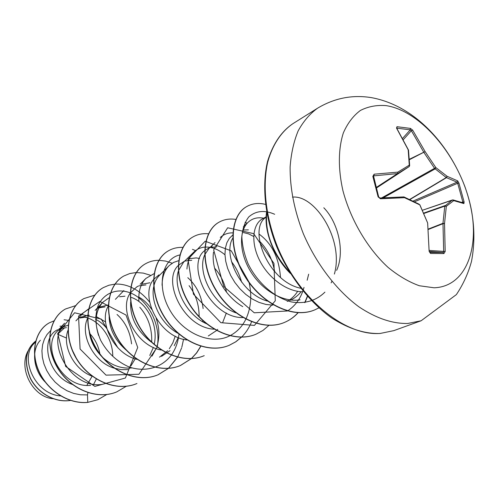 <?xml version="1.0" encoding="UTF-8"?>
<svg xmlns="http://www.w3.org/2000/svg" width="499" height="499" viewBox="0 0 499 499"><rect width="100%" height="100%" fill="white"/><g stroke="black" fill="none" stroke-linecap="round" stroke-linejoin="round"><path stroke-width="0.75" d="M424.031 213.416L444.784 206.124L446.331 206.299L444.528 223.577L445.189 251.49L443.917 253.561L430.55 253.467L429.782 252.369L443.075 252.475L443.686 251.446L442.975 223.309L444.784 206.124L452.368 199.98L453.073 199.912L422.609 210.204L452.368 199.98L453.734 200.629L446.331 206.299L444.996 205.607L423.869 213.042M373.346 176.721L372.847 176.365L374.138 174.188L397.797 172.149L409.267 165.169L408.182 149.787L396.53 128.1L396.986 126.696L410.415 128.399L412.654 130.12L411.363 130.719L410.265 129.84L410.415 128.399M386.064 105.62C419.578 110.597 456.217 153.05 468.698 198.583C481.585 244.086 467.526 286.725 434.074 287.786L419.353 285.752C408.962 282.041 398.551 275.941 388.135 267.452C367.644 248.695 350.641 219.909 342.925 190.674C338.01 168.887 338.253 148.696 343.356 132.89C347.578 123.253 353.255 115.774 360.39 110.46C368.168 106.499 376.726 104.89 386.064 105.62M430.55 253.467L429.134 251.346L427.637 222.959L419.796 204.871L404.496 197.679L380.456 198.777L378.105 196.849L372.847 176.365M336.638 270.358C345.271 251.284 337.954 222.205 323.807 207.771M100.031 354.72L99.962 354.29M99.894 353.885C98.409 345.95 95.091 339.251 89.945 333.787M86.876 385.34L92.128 376.19M106.755 328.354C103.461 324.294 99.725 321.275 95.546 319.298M105.563 321.886L95.646 316.254M130.906 365.942L135.198 358.843M149.762 355.469L153.374 347.416M154.166 344.41C158.751 325.167 146.775 302.438 131.437 297.46M151.964 356.149L156.162 348.558M157.247 345.445C159.742 336.482 159.381 327.469 156.162 318.406M151.696 309.374C148.022 303.797 143.643 299.656 138.547 296.961M159.487 357.153L167.658 350.728M169.286 348.757L172.841 342.85L175.243 336.158M161.52 356.361L170.022 350.678M174.207 345.707L178.28 337.555M199.126 316.659C199.176 304.901 195.826 294.566 189.09 285.659M202.619 321.705L202.844 320.37M203.13 308.575C201.459 295.664 196.35 285.366 187.799 277.687M208.295 335.977L216.51 330.556M216.66 330.419L217.745 329.334M222.629 322.653L226.346 312.979M226.54 292.208C224.481 282.69 220.508 274.662 214.607 268.131M199.575 258.476L196.194 257.902L189.346 258.688M274.693 271.687C272.423 259.255 267.408 249.12 259.642 241.291M253.704 236.489L248.521 233.838L243.375 232.54M280.457 277.369C279.116 258.02 271.999 243.599 259.1 234.112M287.199 301.427C291.416 298.995 294.915 295.633 297.685 291.335M289.95 300.392C294.31 298.471 298.022 295.583 301.09 291.734M307.153 280.251L308.669 274.188M35.392 342.345C18.644 355.232 33.452 394.01 60.566 395.907M40.388 340.262C31.368 349.518 32.847 369.534 45.128 381.985M66.442 327.637L60.298 328.579M57.653 329.733C39.733 337.748 46.763 375.672 72.735 384.579M68.195 325.198L62.406 327.157L57.703 330.806C40.606 346.506 62.069 388.602 90.612 385.334M86.177 317.033L79.778 318.031M67.995 330.319C62.032 345.383 73.509 369.503 92.196 376.215M89.271 315.231L87.83 315.274M87.668 315.287L79.815 317.744M71.6 348.695L77.046 359.685M105.052 306.885L98.291 307.952M87.55 318.443C79.852 334.149 93.001 361.943 114.046 368.106M114.564 368.268L121.326 369.634L128.037 369.578M108.289 304.989L99.432 307.11L96.987 308.713M89.227 331.835C90.469 340.861 94.554 349.001 101.49 356.261M102.7 357.434C111.414 365.305 121.008 368.817 131.474 367.975M124.956 296.188L119.56 296.768M108.252 306.087C98.659 322.123 113.629 354.022 137.05 359.386M109.144 316.796C109.562 329.415 115.175 340.449 125.985 349.899M145.976 284.892L139.19 285.833M138.479 285.971L136.77 286.9L130.389 292.882M130.195 293.187C118.5 309.318 135.609 345.776 161.308 350.024M149.906 282.777L141.735 284.255M130.657 301.926C129.94 317.607 136.857 331.018 151.422 342.164M158.981 274.874L153.686 279.415M153.48 279.683C139.545 295.601 158.832 336.987 186.975 339.987M162.075 285.266C162.194 276.764 164.576 270.202 169.211 265.58L159.499 275.317C156.742 278.024 154.858 281.617 153.842 286.095M153.698 286.813C150.399 301.876 161.034 324.163 178.087 333.363M191.778 260.272L185.135 261.014M185.004 260.79L178.449 265.306M178.23 265.543C161.826 280.719 183.576 327.824 214.133 329.197M186.932 269.042C187.505 261.663 189.857 255.968 193.98 251.958L183.538 262.231L178.499 270.639M178.318 271.244C172.872 287.574 186.308 315.337 206.985 323.951M216.784 246.83L210.254 247.454M212.237 246.044L204.821 250.479M204.59 250.679C185.553 264.751 209.836 317.9 242.701 317.595M215.038 242.57L209.069 248.34L204.827 254.571M204.615 255.083C196.974 271.712 212.418 304.521 235.915 312.848M232.721 235.073L229.353 238.335L226.858 242.763L225.361 248.203L224.955 254.434L225.716 261.251L227.638 268.368L230.706 275.51L234.829 282.415L239.888 288.778L245.733 294.379L252.157 298.963L258.962 302.363L265.942 304.452L272.822 305.145M248.365 229.858L243.206 230.02M232.734 238.229C222.529 254.827 240.755 293.836 267.452 301.115M266.391 216.859L265.206 217.82L266.397 216.709L262.536 218.818C252.974 223.87 250.542 241.491 259.043 259.249C267.483 277.032 285.784 291.404 302.388 291.803M265.206 217.82C248.103 230.326 268.456 281.773 300.71 288.266M53.094 398.707C33.077 397.372 18.107 368.786 27.969 351.109M66.517 338.066L58.689 334.698M64.714 327.687L57.603 334.255M87.93 392.563L87.481 394.909L80.551 394.809L73.634 393.399L66.947 390.736L60.722 386.925L55.146 382.128L50.399 376.533L46.625 370.352L43.918 363.833L42.346 357.215L41.922 350.753L42.621 344.672L44.361 339.189L47.049 334.486L50.549 330.712M59.986 326.203L65.338 325.891M87.481 394.909L87.774 402.362C67.845 404.252 46.625 389.756 38.517 370.202C30.271 350.647 36.028 330.076 49.258 322.872L54.142 320.788M64.078 319.747L67.945 320.327M96.319 379.028L93.307 385.041M70.471 400.41C54.778 402.911 37.737 392.838 30.464 378.267C23.802 361.806 25.549 349.412 35.71 341.073M87.618 402.425L97.86 399.705L87.618 402.425C67.689 404.321 46.476 389.825 38.373 370.277C30.133 350.722 35.884 330.151 49.114 322.947L49.189 322.909M70.552 400.435C54.803 403.061 37.625 392.975 30.32 378.329C23.64 361.775 25.437 349.344 35.716 341.048M300.092 299.812C282.902 302.743 261.75 290.087 250.367 271.044C238.927 252.089 238.94 230.526 248.352 222.061C252.556 218.319 257.665 217.028 263.672 218.2M242.757 306.636C223.515 295.514 210.771 269.647 213.522 252.132M220.309 237.48C223.783 234.281 227.949 232.746 232.821 232.877M193.98 251.958C197.03 249.076 200.648 247.46 204.839 247.105M205.052 247.086C211.719 246.737 218.356 249.307 224.968 254.808M231.499 261.682C236.089 267.564 239.464 274.388 241.628 282.141M169.211 265.58L173.577 262.418L178.654 260.684M138.903 301.271C138.298 291.435 140.624 283.825 145.883 278.436L154.079 273.639M98.565 335.397C94.224 321.331 95.708 310.216 103.019 302.045L109.162 297.722M139.814 307.272C148.222 317.008 152.183 328.635 151.696 342.152M75.929 320.857L83.302 312.917L88.573 308.931M117.053 314.482C125.286 321.998 130.133 331.804 131.574 343.886M101.796 384.448C70.053 388.983 45.153 341.085 64.602 323.24L57.703 330.806M81.749 316.753C97.455 317.707 112.799 336.363 112.774 356.274M117.77 347.678L101.291 319.098L74.582 312.773L57.747 333.438L65.662 366.447L94.86 386.401L125.392 378.017L137.724 347.479L126.022 315.05L99.825 301.452L78.561 316.085L80.083 349.007L106.044 375.148L138.947 374.25L157.173 347.111M157.21 346.899C161.377 325.011 148.047 299.793 130.389 292.901M130.208 292.832C117.153 287.954 104.104 292.788 98.197 305.363C94.454 315.861 95.272 327.5 100.642 340.287C107.322 352.668 116.822 361.569 129.122 366.977C145.29 372.522 161.72 367.738 171.282 355.188M171.375 355.057C175.611 349.007 178.143 342.033 178.973 334.124M179.827 254.964C162.874 258.407 156.031 284.461 168.943 308.457C181.542 332.565 210.36 345.919 229.814 335.79M230.014 335.69C236.9 332.103 242.183 326.608 245.857 319.198M245.945 319.017C250.997 308.002 252.057 295.901 249.138 282.721M248.976 282.035L231.28 250.86L205.183 241.217L187.992 259.206L193.425 294.148L220.851 322.678L254.421 325.398L275.28 300.778L273.951 263.422L253.654 233.638L227.663 227.769L213.659 249.88L223.733 286.482L254.247 312.798L287.418 310.989M287.624 310.865C295.67 305.65 301.14 297.822 304.022 287.387M274.675 214.277C264.464 209.848 255.837 210.734 248.783 216.928C244.922 221.961 242.62 228.505 241.865 236.557C242.152 245.215 244.211 254.253 248.047 263.672C257.097 282.322 274.07 297.616 291.541 301.957C304.877 304.084 316.004 300.81 324.918 292.14M331.149 282.877L331.829 281.405M334.38 274.076C344.273 239.576 314.788 194.498 292.464 197.142M97.86 399.705L106.817 394.478M75.667 305.619L65.519 308.981C49.295 317.832 44.349 344.572 57.061 366.703C69.554 388.939 96.769 400.435 116.885 391.827L126.222 386.301M94.735 295.159L83.951 298.564C67.627 307.465 62.837 334.779 75.948 357.509C88.834 380.338 116.579 392.245 136.951 383.513L136.782 383.588C116.41 392.32 88.672 380.406 75.786 357.583C62.681 334.86 67.471 307.552 83.788 298.651L83.951 298.564M149.669 302.194C145.446 296.824 140.662 292.551 135.304 289.383M134.1 288.703L130.925 287.143M130.763 287.068C125.474 284.786 120.215 283.806 115.001 284.137M114.889 284.143L108.919 285.228L103.393 287.574C86.988 296.512 82.385 324.419 95.914 347.778C109.219 371.237 137.512 383.594 158.133 374.743L168.462 368.387M168.543 368.312L177.569 357.234M177.638 357.116L181.574 348.034M181.817 347.235L183.551 339.295M150.218 275.186L143.25 273.096L136.339 272.541M136.221 272.541L129.834 273.521L123.939 275.959C107.466 284.91 103.068 313.441 117.047 337.467C130.788 361.594 159.643 374.437 180.519 365.474L191.41 358.613M191.497 358.538L196.681 352.905L200.854 346.287M172.186 263.216L165.556 261.071L158.969 260.31M158.844 260.31C154.079 260.31 149.694 261.426 145.677 263.672C129.16 272.635 125.012 301.808 139.458 326.539C153.68 351.377 183.114 364.732 204.228 355.65L204.029 355.737C182.908 364.813 153.486 351.464 139.271 326.633C124.819 301.907 128.973 272.735 145.496 263.778L145.677 263.672M195.558 250.604L192.427 249.344M182.883 247.404C177.731 247.173 173.01 248.252 168.718 250.648C152.176 259.611 148.315 289.457 163.279 314.938C178.012 340.524 208.039 354.427 229.39 345.233L235.827 341.796L241.522 337.168M241.616 337.075C245.864 332.839 249.182 327.749 251.571 321.805M208.482 233.794C202.893 233.245 197.797 234.256 193.182 236.813C176.646 245.758 173.116 276.303 188.628 302.581C203.904 328.96 234.542 343.468 256.118 334.162L262.967 330.444L268.942 325.36M247.067 223.284L245.09 222.311M235.821 219.423C229.715 218.462 224.182 219.354 219.217 222.105C202.713 230.993 199.569 262.262 215.662 289.389C231.517 316.622 262.786 331.785 284.573 322.379C289.819 320.177 294.379 316.921 298.252 312.605M304.945 302.619L307.515 296.431M265.437 204.372C258.594 202.725 252.432 203.411 246.949 206.424C230.532 215.25 227.837 247.279 244.566 275.311C261.058 303.448 292.969 319.31 314.944 309.798L318.892 307.877M266.728 212.836C264.981 233.195 272.654 253.049 289.732 272.392M65.444 309.024L65.369 309.068C49.145 317.919 44.199 344.653 56.911 366.777C69.398 389.008 96.606 400.504 116.722 391.89L116.803 391.858M103.305 287.624L103.224 287.667C86.82 296.606 82.216 324.512 95.746 347.865C109.044 371.318 137.331 383.669 157.952 374.818L168.356 368.393M168.437 368.318L177.451 357.203M123.852 276.009L123.764 276.059C107.291 285.01 102.894 313.534 116.86 337.555C130.601 361.681 159.449 374.512 180.326 365.555L191.298 358.619M191.385 358.544L196.562 352.887L200.723 346.25M168.618 250.704L168.519 250.76C151.977 259.723 148.116 289.563 163.073 315.037C177.8 340.617 207.827 354.521 229.172 345.32L235.665 341.852L241.391 337.174M193.082 236.875L192.976 236.938C176.434 245.876 172.904 276.415 188.41 302.687C203.679 329.059 234.312 343.561 255.887 334.255L256.006 334.211M219.105 222.167L218.992 222.23C202.488 231.118 199.338 262.387 215.425 289.507C231.28 316.728 262.543 331.885 284.33 322.479C289.62 320.264 294.21 316.971 298.103 312.599M304.739 302.644L307.365 296.256M246.83 206.492L246.712 206.561C230.288 215.387 227.594 247.41 244.317 275.436C260.802 303.56 292.707 319.416 314.682 309.91L314.813 309.854M266.591 212.081C263.615 230.195 273.24 256.511 290.406 273.483M412.654 130.12L425.117 151.584L435.845 167.595L447.085 176.272L446.249 177.55L434.567 168.375L423.901 152.445L411.363 130.719L403.385 139.583M409.953 199.525L446.518 177.644L447.085 176.272L457.67 180.869L458.918 183.064L457.695 183.264L457.053 182.185L446.249 177.55L409.723 199.419M458.918 183.064L464.107 201.945L463.914 203.58L463.428 202.943L453.073 199.912L453.734 200.629L463.914 203.58M409.199 166.56L397.747 173.552L397.797 172.149L397.747 173.552L376.402 187.487M376.383 187.393L397.497 173.608L373.514 175.879M408.506 150.049L409.66 165.612L409.155 166.597L376.52 187.942L409.143 166.604L409.267 165.169L409.492 165.999M409.411 159.711L425.117 151.584L409.386 159.275M402.687 138.279L410.265 129.84L396.911 128.168L396.986 126.696M396.842 128.599L396.53 128.1M383.338 197.779L435.066 168.93L435.845 167.595L381.729 197.872M457.67 180.869L457.053 182.185L413.178 201.035M464.107 201.945L462.86 202.051L457.695 183.264L414.644 201.733M373.402 176.303L373.976 175.654L374.138 174.188M378.566 197.074L378.105 196.849M379.727 198.041L380.456 198.777M380.007 198.022L403.822 196.912L404.496 197.679L403.822 196.912L379.87 197.997L378.672 196.918L373.52 175.873M404.078 196.986L419.11 204.197M428.522 229.372L443.025 223.683L444.528 223.577L442.975 223.309L428.491 228.991M419.809 204.702L427.543 222.71M445.189 251.49L429.414 250.448M443.917 253.561L443.075 252.475L429.421 251.508M427.655 223.103L429.134 251.346M429.134 251.315L429.782 252.369M421.144 320.757L407.727 323.477C392.258 323.764 375.965 318.2 358.862 306.804C336.563 290.356 316.26 263.828 303.348 233.75C294.341 210.572 289.931 188.285 290.119 166.891C291.129 153.424 293.811 141.423 298.159 130.881C303.361 121.369 309.823 113.809 317.539 108.214L292.95 123.64C281.18 131.717 272.36 144.991 267.632 162.462C262.349 186.632 265.736 217.24 277.463 246.731C298.864 299.026 345.389 336.426 380.419 333.407L393.848 330.625L421.144 320.757L456.36 294.61C463.228 284.355 468.274 273.271 471.505 261.364C476.189 236.701 473.919 211.607 464.7 186.09C448.04 142.571 413.839 105.401 371.449 97.642C352.425 94.554 334.455 98.078 317.539 108.214M461.812 202.313L462.86 202.051M393.848 330.625L380.07 333.482C364.956 333.999 348.845 328.847 331.735 318.006C309.424 302.201 289.096 276.053 276.533 246.263C264.782 216.248 261.819 185.241 267.583 161.327C272.872 144.043 281.324 131.48 292.95 123.64M58.87 329.072L62.406 327.157M77.457 319.004L77.838 318.799M79.828 317.726L80.433 317.395M97.093 308.382L99.432 307.11M248.352 222.061L243.331 226.827M145.876 278.43L140.125 284.293M123.846 290.561L115.406 299.331M103.019 302.045L95.134 310.384M408.575 150.224L396.68 128.131"/></g></svg>
